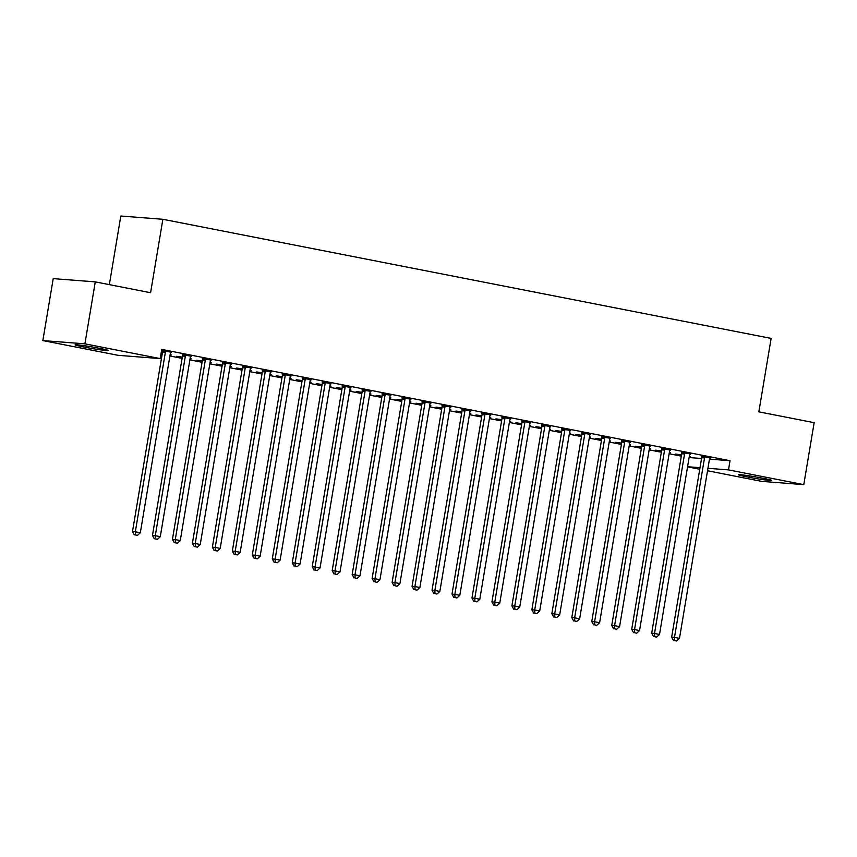 <?xml version="1.0" encoding="UTF-8"?>
<svg xmlns="http://www.w3.org/2000/svg" width="857" height="857" viewBox="0 0 857 857"><rect width="100%" height="100%" fill="white"/><g stroke="black" fill="none" stroke-linecap="round" stroke-linejoin="round"><path stroke-width="1.29" d="M160.923 354.22L162.134 354.455M169.911 355.987L182.102 358.376M189.879 359.897L202.07 362.286M209.847 363.807L222.038 366.196M229.815 367.717L242.006 370.106M249.783 371.627L261.974 374.016M269.751 375.537L281.942 377.926M289.72 379.447L301.91 381.836M309.688 383.358L321.878 385.746M329.656 387.268L341.847 389.656M349.624 391.188L361.815 393.567M369.592 395.098L381.783 397.477M389.56 399.008L401.751 401.397M409.539 402.919L421.719 405.307M429.507 406.829L441.687 409.218M449.475 410.739L461.666 413.128M469.443 414.649L481.634 417.038M489.411 418.559L501.602 420.948M509.379 422.469L521.57 424.858M529.347 426.379L541.538 428.768M549.316 430.289L561.506 432.678M569.284 434.21L581.474 436.588M589.252 438.12L601.443 440.498M609.22 442.03L621.411 444.419M629.188 445.94L641.379 448.329M649.156 449.85L661.347 452.239M669.124 453.76L681.315 456.149M118.137 355.323L42.85 340.583L84.907 343.839L160.184 358.59L118.137 355.323M84.907 343.839L95.277 281.878L53.22 278.621L42.85 340.583M109.342 284.642L120.816 216.018L162.873 219.285L771.129 338.408L758.841 411.842L814.15 422.683L803.78 484.644L761.723 481.377L707.528 470.761M699.751 469.24L687.56 466.851M170.093 354.852L171.282 354.948L170.125 354.712M162.284 353.512L161.073 353.277M162.337 353.191L161.127 352.955M191.229 356.158L182.434 354.777M191.175 356.491L190.618 356.373M210.04 362.672L211.229 362.768L210.061 362.532M202.22 361.343L196.403 360.197L202.284 361.011M231.165 363.979L222.37 362.597M231.111 364.311L230.554 364.204A2.325 2.035 94.4 0 0 230.265 365.039L200.238 544.495L195.235 543.52L225.273 364.064A2.325 2.035 94.4 0 0 225.273 363.175L225.209 362.811M249.976 370.492L251.165 370.588L249.998 370.363M242.167 369.163L236.339 368.017L242.22 368.831M271.112 371.809L262.306 370.417M271.058 372.131L270.491 372.024A2.325 2.035 94.4 0 0 270.201 372.859L240.174 552.315L235.182 551.34L265.209 371.884A2.325 2.035 94.4 0 0 265.209 370.995L265.145 370.642M289.912 378.312L291.101 378.408L289.934 378.183M282.103 376.984L276.275 375.837L282.157 376.662M311.048 379.63L302.242 378.237M310.995 379.951L310.427 379.844A2.325 2.035 94.4 0 0 310.138 380.679L280.11 560.135L275.118 559.16L305.146 379.705A2.325 2.035 94.4 0 0 305.146 378.815L305.081 378.462M329.849 386.143L331.038 386.228L329.87 386.004M322.039 384.804L316.212 383.668L322.093 384.482M350.984 387.45L342.179 386.057M350.931 387.771L350.374 387.664A2.325 2.035 94.4 0 0 350.074 388.5L320.047 567.955L315.055 566.98L345.082 387.525A2.325 2.035 94.4 0 0 345.082 386.646L345.017 386.282M369.785 393.963L370.974 394.049L369.806 393.824M361.975 392.624L356.148 391.488L362.029 392.302M390.921 395.27L382.115 393.888M390.867 395.602L390.31 395.484A2.325 2.035 94.4 0 0 390.01 396.33L359.983 575.786L354.991 574.801L385.018 395.345A2.325 2.035 94.4 0 0 385.018 394.466L384.954 394.102M409.721 401.783L410.91 401.879L409.742 401.644M401.912 400.444L396.095 399.308L401.965 400.123M430.857 403.09L422.051 401.708M430.803 403.422L430.246 403.315M449.657 409.603L450.846 409.7L449.679 409.475M441.848 408.275L436.031 407.129L441.901 407.943M470.793 410.921L461.987 409.528M470.739 411.242L470.182 411.135A2.325 2.035 94.4 0 0 469.893 411.971L439.855 591.426L434.863 590.452L464.901 410.996A2.325 2.035 94.4 0 0 464.89 410.107L464.837 409.753M489.593 417.423L490.782 417.52L489.626 417.295M481.784 416.095L475.967 414.949L481.838 415.763M510.729 418.741L501.934 417.348M510.676 419.062L510.119 418.955A2.325 2.035 94.4 0 0 509.829 419.791L479.791 599.247L474.799 598.272L504.837 418.816A2.325 2.035 94.4 0 0 504.837 417.927L504.773 417.573M529.54 425.254L530.729 425.34L529.562 425.115M521.72 423.915L515.903 422.78L521.784 423.594M550.676 426.561L541.87 425.168M550.612 426.882L550.055 426.775A2.325 2.035 94.4 0 0 549.766 427.611L519.738 607.067L514.746 606.092L544.773 426.636A2.325 2.035 94.4 0 0 544.773 425.758L544.709 425.393M569.476 433.074L570.666 433.16L569.498 432.935M561.667 431.735L555.839 430.6L561.721 431.414M590.612 434.381L581.807 432.999M590.559 434.713L589.991 434.595A2.325 2.035 94.4 0 0 589.702 435.442L559.675 614.898L554.683 613.912L584.71 434.456A2.325 2.035 94.4 0 0 584.71 433.578L584.645 433.214M609.413 440.894L610.602 440.991L609.434 440.755M601.603 439.555L595.776 438.42L601.657 439.234M630.548 442.201L621.743 440.819M630.495 442.533L629.927 442.416A2.325 2.035 94.4 0 0 629.638 443.262L599.611 622.718L594.619 621.732L624.646 442.287A2.325 2.035 94.4 0 0 624.646 441.398L624.582 441.034M649.349 448.714L650.538 448.811L649.37 448.575M641.539 447.386L635.712 446.24L641.593 447.054M670.485 450.032L661.679 448.64M670.431 450.353L669.874 450.246A2.325 2.035 94.4 0 0 669.574 451.082L639.547 630.538L634.555 629.563L664.582 450.107A2.325 2.035 94.4 0 0 664.582 449.218L664.518 448.864M689.285 456.535L690.474 456.631L689.307 456.406M681.476 455.206L675.648 454.06L681.529 454.874M710.421 457.852L701.615 456.46M710.367 458.174L709.81 458.067A2.325 2.035 94.4 0 0 709.51 458.902L679.483 638.358L674.491 637.383L704.518 457.927A2.325 2.035 94.4 0 0 704.518 457.038L704.454 456.685M689.114 457.542L701.551 458.506M709.478 459.116L730.035 460.712L161.727 349.41L160.184 358.59M690.453 453.942L681.647 452.55M690.399 454.264L689.842 454.156A2.325 2.035 94.4 0 0 689.542 454.992L659.515 634.448L654.523 633.473L684.55 454.017A2.325 2.035 94.4 0 0 684.55 453.128L684.486 452.775M669.317 452.625L670.506 452.721L669.338 452.496M661.508 451.296L655.68 450.15L661.561 450.964M650.517 446.111L641.711 444.729M650.463 446.443L649.906 446.336M629.381 444.804L630.57 444.901L629.402 444.665M621.571 443.476L615.744 442.33L621.625 443.144M610.58 438.291L601.775 436.909M610.527 438.623L609.959 438.505A2.325 2.035 94.4 0 0 609.67 439.352L579.643 618.808L574.651 617.822L604.678 438.366A2.325 2.035 94.4 0 0 604.678 437.488L604.614 437.124M589.445 436.984L590.634 437.081L589.466 436.845M581.635 435.645L575.808 434.51L581.689 435.324M570.644 430.471L561.838 429.078M570.58 430.792L570.023 430.685A2.325 2.035 94.4 0 0 569.734 431.532L539.706 610.977L534.714 610.002L564.742 430.546A2.325 2.035 94.4 0 0 564.742 429.668L564.677 429.303M549.508 429.164L550.697 429.25L549.53 429.025M541.699 427.825L535.871 426.69L541.753 427.504M530.697 422.651L521.902 421.258M530.644 422.972L530.087 422.865A2.325 2.035 94.4 0 0 529.797 423.701L499.76 603.157L494.768 602.182L524.805 422.726A2.325 2.035 94.4 0 0 524.805 421.837L524.741 421.483M509.572 421.344L510.761 421.43L509.594 421.205M501.752 420.005L495.935 418.859L501.806 419.684M490.761 414.831L481.966 413.438M490.707 415.152L490.15 415.045A2.325 2.035 94.4 0 0 489.861 415.881L459.823 595.336L454.831 594.362L484.869 414.906A2.325 2.035 94.4 0 0 484.869 414.017L484.805 413.663M469.625 413.513L470.814 413.61L469.657 413.385M461.816 412.185L455.999 411.039L461.869 411.853M450.825 407L442.019 405.618M450.771 407.332L450.214 407.225A2.325 2.035 94.4 0 0 449.925 408.061L419.887 587.516L414.895 586.542L444.922 407.086A2.325 2.035 94.4 0 0 444.922 406.197L444.869 405.832M429.689 405.693L430.878 405.79L429.711 405.554M421.88 404.365L416.063 403.219L421.933 404.033M410.889 399.18L402.083 397.798M410.835 399.512L410.278 399.394A2.325 2.035 94.4 0 0 409.978 400.24L379.951 579.696L374.959 578.711L404.986 399.266A2.325 2.035 94.4 0 0 404.986 398.376L404.933 398.012M389.753 397.873L390.942 397.969L389.774 397.734M381.943 396.534L376.116 395.398L381.997 396.213M370.952 391.36L362.147 389.978M370.899 391.681L370.342 391.574A2.325 2.035 94.4 0 0 370.042 392.42L340.015 571.865L335.023 570.891L365.05 391.435A2.325 2.035 94.4 0 0 365.05 390.556L364.986 390.192M349.817 390.053L351.006 390.139L349.838 389.914M342.007 388.714L336.18 387.578L342.061 388.392M331.016 383.54L322.211 382.147M330.963 383.861L330.406 383.754M309.88 382.233L311.07 382.318L309.902 382.093M302.071 380.894L296.243 379.758L302.125 380.572M291.08 375.72L282.274 374.327M291.026 376.041L290.459 375.934A2.325 2.035 94.4 0 0 290.169 376.769L260.142 556.225L255.15 555.25L285.177 375.795A2.325 2.035 94.4 0 0 285.177 374.905L285.113 374.552M269.944 374.402L271.133 374.498L269.966 374.273M262.135 373.074L256.307 371.927L262.188 372.741M251.144 367.899L242.338 366.507M251.08 368.221L250.523 368.114A2.325 2.035 94.4 0 0 250.233 368.949L220.206 548.405L215.214 547.43L245.241 367.974A2.325 2.035 94.4 0 0 245.241 367.085L245.177 366.732M230.008 366.582L231.197 366.678L230.03 366.453M222.199 365.253L216.371 364.107L222.252 364.921M211.197 360.069L202.402 358.687M211.143 360.401L210.586 360.294A2.325 2.035 94.4 0 0 210.297 361.129L180.259 540.585L175.267 539.599L205.305 360.154A2.325 2.035 94.4 0 0 205.305 359.265L205.241 358.901M190.072 358.762L191.261 358.858L190.093 358.622M182.252 357.423L176.435 356.287L182.305 357.101M171.261 352.248L161.555 350.406M171.207 352.581L170.65 352.463M162.466 350.867L161.512 350.674M82.561 346.731A14.912 0.739 9.5 0 1 75.137 344.835A14.912 0.739 9.5 0 1 97.109 347.856L100.708 348.563A14.912 0.739 9.5 0 1 108.132 350.459A14.912 0.739 9.5 0 1 86.161 347.439L82.561 346.731L82.775 345.457M730.035 460.712L728.504 469.893L803.78 484.644M95.277 281.878L150.586 292.719L162.873 219.285M764.069 478.485A14.912 0.739 9.5 0 1 771.504 480.381A14.912 0.739 9.5 0 1 749.521 477.36L745.922 476.653A14.912 0.739 9.5 0 1 738.498 474.757A14.912 0.739 9.5 0 1 760.47 477.788L764.069 478.485M687.582 466.722L700.008 467.686M707.946 468.297L728.504 469.893M674.641 640.586L676.634 640.982L674.641 640.586L674.491 637.383L671.652 637.158L701.679 457.702A2.325 2.035 94.4 0 0 701.679 456.824L701.562 456.117M671.652 637.158L673.506 640.5M676.634 640.982L679.483 638.358M654.673 636.676L656.666 637.072L654.673 636.676L654.523 633.473L651.684 633.248L681.711 453.792A2.325 2.035 94.4 0 0 681.711 452.914L681.594 452.207M651.684 633.248L653.527 636.59M656.666 637.072L659.515 634.448M634.705 632.766L636.697 633.162L634.705 632.766L634.555 629.563L631.716 629.338L661.743 449.882A2.325 2.035 94.4 0 0 661.743 449.004L661.625 448.286M631.716 629.338L633.559 632.68M636.697 633.162L639.547 630.538M644.614 446.197L641.775 445.972L611.748 625.428L614.587 625.653L644.614 446.197A2.325 2.035 94.4 0 0 644.614 445.308L644.55 444.944M614.726 628.856L616.729 629.252L614.726 628.856L614.587 625.653L619.579 626.628L649.606 447.172A2.325 2.035 94.4 0 1 649.895 446.347L650.067 446.026M641.775 445.972A2.325 2.035 94.4 0 0 641.775 445.083L641.647 444.376M611.748 625.428L613.591 628.77M616.729 629.252L619.579 626.628M594.758 624.946L596.761 625.342L594.758 624.946L594.619 621.732L591.769 621.518L621.807 442.062A2.325 2.035 94.4 0 0 621.807 441.173L621.679 440.466M591.769 621.518L593.622 624.86M596.761 625.342L599.611 622.718M574.79 621.036L576.793 621.432L574.79 621.036L574.651 617.822L571.801 617.608L601.839 438.152A2.325 2.035 94.4 0 0 601.839 437.263L601.71 436.556M571.801 617.608L573.654 620.95M576.793 621.432L579.643 618.808M554.822 617.126L556.825 617.511L554.822 617.126L554.683 613.912L551.833 613.698L581.871 434.242A2.325 2.035 94.4 0 0 581.871 433.353L581.742 432.646M551.833 613.698L553.686 617.04M556.825 617.511L559.675 614.898M534.854 613.216L536.857 613.601L534.854 613.216L534.714 610.002L531.865 609.788L561.903 430.332A2.325 2.035 94.4 0 0 561.903 429.443L561.774 428.736M531.865 609.788L533.718 613.13M536.857 613.601L539.706 610.977M514.886 609.306L516.889 609.691L514.886 609.306L514.746 606.092L511.897 605.867L541.935 426.422A2.325 2.035 94.4 0 0 541.924 425.533L541.806 424.826M511.897 605.867L513.75 609.22M516.889 609.691L519.738 607.067M494.918 605.396L496.91 605.781L494.918 605.396L494.768 602.182L491.929 601.957L521.956 422.501A2.325 2.035 94.4 0 0 521.956 421.623L521.838 420.916M491.929 601.957L493.782 605.299M496.91 605.781L499.76 603.157M474.949 601.485L476.942 601.871L474.949 601.485L474.799 598.272L471.961 598.047L501.988 418.591A2.325 2.035 94.4 0 0 501.988 417.713L501.87 417.005M471.961 598.047L473.814 601.389M476.942 601.871L479.791 599.247M454.981 597.565L456.974 597.961L454.981 597.565L454.831 594.362L451.993 594.137L482.02 414.681A2.325 2.035 94.4 0 0 482.02 413.802L481.902 413.095M451.993 594.137L453.846 597.479M456.974 597.961L459.823 595.336M435.013 593.655L437.006 594.051L435.013 593.655L434.863 590.452L432.024 590.227L462.052 410.771A2.325 2.035 94.4 0 0 462.052 409.892L461.934 409.185M432.024 590.227L433.878 593.569M437.006 594.051L439.855 591.426M415.045 589.745L417.038 590.141L415.045 589.745L414.895 586.542L412.056 586.317L442.083 406.861A2.325 2.035 94.4 0 0 442.083 405.972L441.966 405.265M412.056 586.317L413.91 589.659M417.038 590.141L419.887 587.516M424.954 403.176L422.115 402.951L392.088 582.406L394.927 582.621L424.954 403.176A2.325 2.035 94.4 0 0 424.954 402.287L424.901 401.922M395.077 585.834L397.07 586.231L395.077 585.834L394.927 582.621L399.919 583.606L429.946 404.15A2.325 2.035 94.4 0 1 430.235 403.326L430.418 403.004M422.115 402.951A2.325 2.035 94.4 0 0 422.115 402.062L421.998 401.355M392.088 582.406L393.941 585.749M397.07 586.231L399.919 583.606M375.109 581.924L377.101 582.321L375.109 581.924L374.959 578.711L372.12 578.496L402.147 399.041A2.325 2.035 94.4 0 0 402.147 398.151L402.029 397.444M372.12 578.496L373.973 581.839M377.101 582.321L379.951 579.696M355.141 578.014L357.133 578.411L355.141 578.014L354.991 574.801L352.152 574.586L382.179 395.131A2.325 2.035 94.4 0 0 382.179 394.241L382.061 393.534M352.152 574.586L354.005 577.929M357.133 578.411L359.983 575.786M335.173 574.104L337.165 574.49L335.173 574.104L335.023 570.891L332.184 570.676L362.211 391.221A2.325 2.035 94.4 0 0 362.211 390.331L362.093 389.624M332.184 570.676L334.026 574.019M337.165 574.49L340.015 571.865M315.194 570.194L317.197 570.58L315.194 570.194L315.055 566.98L312.216 566.766L342.243 387.31A2.325 2.035 94.4 0 0 342.243 386.421L342.125 385.714M312.216 566.766L314.058 570.109M317.197 570.58L320.047 567.955M325.114 383.615L322.275 383.4L292.248 562.845L295.087 563.07L325.114 383.615A2.325 2.035 94.4 0 0 325.114 382.736L325.049 382.372M295.226 566.284L297.229 566.67L295.226 566.284L295.087 563.07L300.079 564.045L330.106 384.589A2.325 2.035 94.4 0 1 330.395 383.765L330.566 383.454M322.275 383.4A2.325 2.035 94.4 0 0 322.275 382.511L322.146 381.804M292.248 562.845L294.09 566.188M297.229 566.67L300.079 564.045M275.258 562.374L277.261 562.76L275.258 562.374L275.118 559.16L272.269 558.935L302.307 379.48A2.325 2.035 94.4 0 0 302.307 378.601L302.178 377.894M272.269 558.935L274.122 562.278M277.261 562.76L280.11 560.135M255.29 558.464L257.293 558.85L255.29 558.464L255.15 555.25L252.301 555.025L282.339 375.57A2.325 2.035 94.4 0 0 282.339 374.691L282.21 373.984M252.301 555.025L254.154 558.368M257.293 558.85L260.142 556.225M235.321 554.543L237.325 554.94L235.321 554.543L235.182 551.34L232.333 551.115L262.371 371.659A2.325 2.035 94.4 0 0 262.371 370.781L262.242 370.074M232.333 551.115L234.186 554.458M237.325 554.94L240.174 552.315M215.353 550.633L217.357 551.03L215.353 550.633L215.214 547.43L212.365 547.205L242.402 367.749A2.325 2.035 94.4 0 0 242.402 366.871L242.274 366.164M212.365 547.205L214.218 550.548M217.357 551.03L220.206 548.405M195.385 546.723L197.389 547.12L195.385 546.723L195.235 543.52L192.397 543.295L222.434 363.839A2.325 2.035 94.4 0 0 222.424 362.95L222.306 362.243M192.397 543.295L194.25 546.637M197.389 547.12L200.238 544.495M175.417 542.813L177.41 543.209L175.417 542.813L175.267 539.599L172.428 539.385L202.456 359.929A2.325 2.035 94.4 0 0 202.456 359.04L202.338 358.333M172.428 539.385L174.282 542.727M177.41 543.209L180.259 540.585M185.337 356.233L182.487 356.019L152.46 535.475L155.299 535.689L185.337 356.233A2.325 2.035 94.4 0 0 185.337 355.355L185.273 354.991M155.449 538.903L157.442 539.299L155.449 538.903L155.299 535.689L160.291 536.675L190.329 357.219A2.325 2.035 94.4 0 1 190.618 356.383L190.79 356.073M182.487 356.019A2.325 2.035 94.4 0 0 182.487 355.13L182.37 354.423M152.46 535.475L154.314 538.817M157.442 539.299L160.291 536.675M165.369 352.323L162.519 352.109L132.492 531.565L135.331 531.779L165.369 352.323A2.325 2.035 94.4 0 0 165.369 351.445L165.305 351.081M135.481 534.993L137.474 535.379L135.481 534.993L135.331 531.779L140.323 532.765L170.361 353.309A2.325 2.035 94.4 0 1 170.639 352.473L170.822 352.163M162.519 352.109A2.325 2.035 94.4 0 0 162.519 351.22L162.401 350.513M132.492 531.565L134.345 534.907M137.474 535.379L140.323 532.765M749.521 477.36L749.757 475.924M745.922 476.653L746.136 475.389M86.161 347.439L86.396 345.992M704.518 457.927L701.679 457.702M704.518 457.038L701.679 456.824M684.55 454.017L681.711 453.792M684.55 453.128L681.711 452.914M664.582 450.107L661.743 449.882M664.582 449.218L661.743 449.004M644.614 445.308L641.775 445.083M624.646 442.287L621.807 442.062M624.646 441.398L621.807 441.173M604.678 438.366L601.839 438.152M604.678 437.488L601.839 437.263M584.71 434.456L581.871 434.242M584.71 433.578L581.871 433.353M564.742 430.546L561.903 430.332M564.742 429.668L561.903 429.443M544.773 426.636L541.935 426.422M544.773 425.758L541.924 425.533M524.805 422.726L521.956 422.501M524.805 421.837L521.956 421.623M504.837 418.816L501.988 418.591M504.837 417.927L501.988 417.713M484.869 414.906L482.02 414.681M484.869 414.017L482.02 413.802M464.901 410.996L462.052 410.771M464.89 410.107L462.052 409.892M444.922 407.086L442.083 406.861M444.922 406.197L442.083 405.972M424.954 402.287L422.115 402.062M404.986 399.266L402.147 399.041M404.986 398.376L402.147 398.151M385.018 395.345L382.179 395.131M385.018 394.466L382.179 394.241M365.05 391.435L362.211 391.221M365.05 390.556L362.211 390.331M345.082 387.525L342.243 387.31M345.082 386.646L342.243 386.421M325.114 382.736L322.275 382.511M305.146 379.705L302.307 379.48M305.146 378.815L302.307 378.601M285.177 375.795L282.339 375.57M285.177 374.905L282.339 374.691M265.209 371.884L262.371 371.659M265.209 370.995L262.371 370.781M245.241 367.974L242.402 367.749M245.241 367.085L242.402 366.871M225.273 364.064L222.434 363.839M225.273 363.175L222.424 362.95M205.305 360.154L202.456 359.929M205.305 359.265L202.456 359.04M185.337 355.355L182.487 355.13M165.369 351.445L162.519 351.22"/></g></svg>

